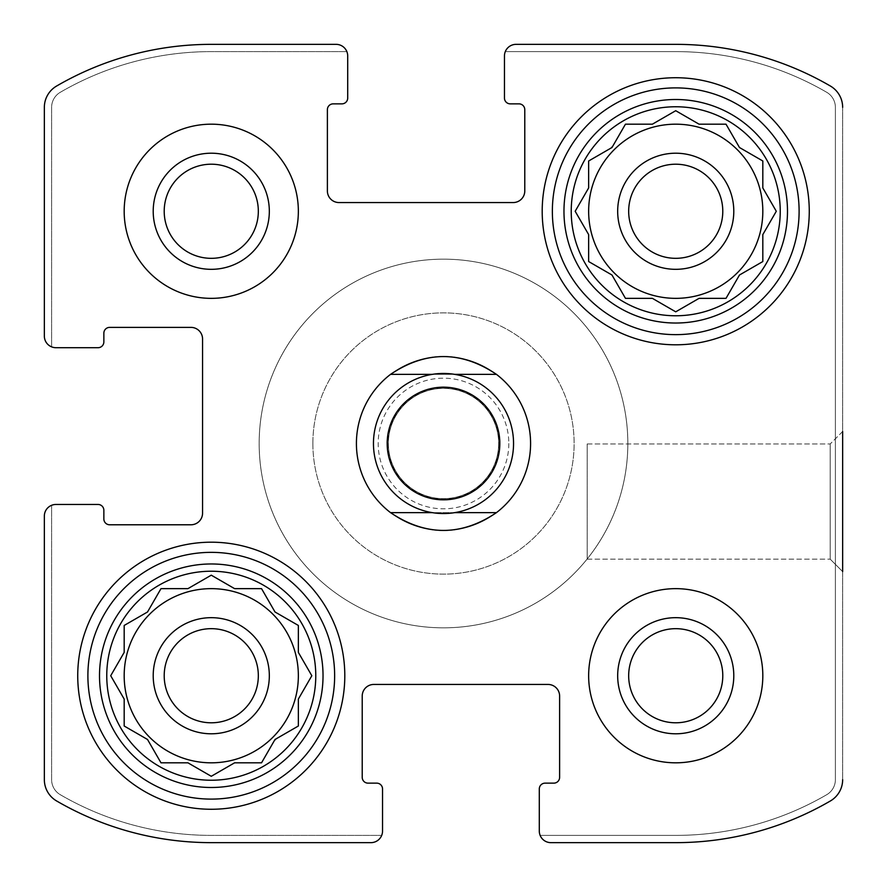 <?xml version="1.0" encoding="UTF-8"?>
<svg xmlns="http://www.w3.org/2000/svg" width="887" height="887" viewBox="0 0 887 887"><rect width="100%" height="100%" fill="white"/><g stroke="black" fill="none" stroke-linecap="round" stroke-linejoin="round"><path stroke-width="0.67" stroke-dasharray="4.43 3.33" d="M571.228 211.272A104.5 104.5 0 0 1 727.983 120.765A104.5 104.5 0 0 1 727.983 301.768A104.5 104.5 0 0 1 571.228 211.272M610.955 148.107L588.646 160.99L588.646 187.933L575.175 211.272L588.646 234.6L588.646 261.543L611.986 275.014L625.457 298.354L652.4 298.354L675.728 311.825L699.067 298.354L726.009 298.354L739.481 275.014L762.82 261.543L762.82 234.6L776.291 211.272L762.82 187.933L762.82 160.99L739.481 147.519L726.009 124.18L699.067 124.18L675.728 110.709L652.4 124.18L625.457 124.18L611.986 147.519L588.646 160.99L588.646 187.933L575.175 211.272L588.646 234.6L588.646 261.543L611.986 275.014L625.457 298.354L652.4 298.354L674.697 311.226M106.762 675.728A104.5 104.5 0 0 1 263.517 585.232A104.5 104.5 0 0 1 263.517 766.235A104.5 104.5 0 0 1 106.762 675.728M160.392 589.678L147.519 611.986L124.18 625.457L124.18 652.4L110.709 675.728L124.18 699.067L124.18 726.009L147.519 739.481L160.99 762.82L187.933 762.82L211.272 776.291L234.6 762.82L261.543 762.82L275.014 739.481L298.354 726.009L298.354 699.067L311.825 675.728L298.354 652.4L298.354 625.457L275.014 611.986L261.543 588.646L234.6 588.646L211.272 575.175L187.933 588.646L160.99 588.646L147.519 611.986L124.18 625.457L124.18 652.4L111.307 674.697M588.646 211.272A87.092 87.092 0 0 1 719.279 135.844A87.092 87.092 0 0 1 719.279 286.689A87.092 87.092 0 0 1 588.646 211.272A87.092 87.092 0 0 1 719.279 135.844A87.092 87.092 0 0 1 719.279 286.689A87.092 87.092 0 0 1 588.646 211.272A87.092 87.092 0 0 0 675.728 298.354A87.092 87.092 0 0 0 762.82 211.272A87.092 87.092 0 0 0 675.728 124.18A87.092 87.092 0 0 0 588.646 211.272M124.18 675.728A87.092 87.092 0 0 1 254.813 600.311A87.092 87.092 0 0 1 254.813 751.156A87.092 87.092 0 0 1 124.18 675.728A87.092 87.092 0 0 1 254.813 600.311A87.092 87.092 0 0 1 254.813 751.156A87.092 87.092 0 0 1 124.18 675.728A87.092 87.092 0 0 0 211.272 762.82A87.092 87.092 0 0 0 298.354 675.728A87.092 87.092 0 0 0 211.272 588.646A87.092 87.092 0 0 0 124.18 675.728M51.612 505.313A11.609 11.609 0 0 0 44.35 516.068L44.35 779.64A24.67 24.67 0 0 0 56.624 800.972A307.711 307.711 0 0 0 211.272 842.65L370.932 842.65A11.609 11.609 0 0 0 381.687 835.388A11.609 11.609 0 0 1 370.932 842.65A11.609 11.609 0 0 0 382.541 831.041L382.541 788.942A5.81 5.81 0 0 0 376.731 783.143L368.027 783.143A5.81 5.81 0 0 1 362.218 777.334L362.218 696.051A11.609 11.609 0 0 1 373.826 684.442L548 684.442A11.609 11.609 0 0 1 559.619 696.051L559.619 777.334A5.81 5.81 0 0 1 553.81 783.143L545.106 783.143A5.81 5.81 0 0 0 539.296 788.942L539.296 831.041A11.609 11.609 0 0 0 550.905 842.65L675.728 842.65A307.711 307.711 0 0 0 830.376 800.972A24.67 24.67 0 0 0 842.65 779.64L842.65 107.36A24.67 24.67 0 0 0 830.376 86.028A307.711 307.711 0 0 0 675.728 44.35L516.068 44.35A11.609 11.609 0 0 0 505.313 51.612A11.609 11.609 0 0 1 516.068 44.35A11.609 11.609 0 0 0 504.459 55.959L504.459 98.058A5.81 5.81 0 0 0 510.269 103.857L518.973 103.857A5.81 5.81 0 0 1 524.782 109.666L524.782 190.949A11.609 11.609 0 0 1 513.174 202.558L339 202.558A11.609 11.609 0 0 1 327.381 190.949L327.381 109.666A5.81 5.81 0 0 1 333.19 103.857L341.894 103.857A5.81 5.81 0 0 0 347.704 98.058L347.704 55.959A11.609 11.609 0 0 0 336.095 44.35L211.272 44.35A307.711 307.711 0 0 0 56.624 86.028A24.67 24.67 0 0 0 44.35 107.36L44.35 336.095A11.609 11.609 0 0 0 51.612 346.861A11.609 11.609 0 0 1 44.35 336.095A11.609 11.609 0 0 0 55.959 347.704L98.058 347.704A5.81 5.81 0 0 0 103.857 341.894L103.857 333.19A5.81 5.81 0 0 1 109.666 327.381L190.949 327.381A11.609 11.609 0 0 1 202.558 339L202.558 513.174A11.609 11.609 0 0 1 190.949 524.782L109.666 524.782A5.81 5.81 0 0 1 103.857 518.973L103.857 510.269A5.81 5.81 0 0 0 98.058 504.459L55.959 504.459A11.609 11.609 0 0 0 44.35 516.068A11.609 11.609 0 0 1 51.612 505.313L51.612 779.64A17.418 17.418 0 0 0 60.272 794.697A300.449 300.449 0 0 0 211.272 835.388L381.687 835.388L211.272 835.388A300.449 300.449 0 0 1 60.272 794.697A17.418 17.418 0 0 1 51.612 779.64L51.612 505.313M56.624 800.972A307.711 307.711 0 0 0 211.272 842.65A307.711 307.711 0 0 1 56.624 800.972A24.67 24.67 0 0 1 44.35 779.64L44.35 516.068M540.139 835.388A11.609 11.609 0 0 0 550.905 842.65A11.609 11.609 0 0 1 540.139 835.388L675.728 835.388A300.449 300.449 0 0 0 826.728 794.697A17.418 17.418 0 0 0 835.388 779.64L835.388 107.36A17.418 17.418 0 0 0 826.728 92.303A300.449 300.449 0 0 0 675.728 51.612L505.313 51.612L675.728 51.612A300.449 300.449 0 0 1 826.728 92.303A17.418 17.418 0 0 1 835.388 107.36L835.388 779.64A17.418 17.418 0 0 1 826.728 794.697A300.449 300.449 0 0 1 675.728 835.388L540.139 835.388M675.728 842.65A307.711 307.711 0 0 0 830.376 800.972A24.67 24.67 0 0 0 842.65 779.64A24.67 24.67 0 0 1 830.376 800.972A307.711 307.711 0 0 1 675.728 842.65L550.905 842.65M842.65 501.554L842.65 571.605L842.65 501.554M842.65 107.36A24.67 24.67 0 0 0 830.376 86.028A307.711 307.711 0 0 0 675.728 44.35A307.711 307.711 0 0 1 830.376 86.028A24.67 24.67 0 0 1 842.65 107.36L842.65 779.64M346.861 51.612A11.609 11.609 0 0 0 336.095 44.35A11.609 11.609 0 0 1 346.861 51.612L211.272 51.612A300.449 300.449 0 0 0 60.272 92.303A17.418 17.418 0 0 0 51.612 107.36L51.612 346.861L51.612 107.36A17.418 17.418 0 0 1 60.272 92.303A300.449 300.449 0 0 1 211.272 51.612L346.861 51.612M211.272 44.35A307.711 307.711 0 0 0 56.624 86.028A24.67 24.67 0 0 0 44.35 107.36A24.67 24.67 0 0 1 56.624 86.028A307.711 307.711 0 0 1 211.272 44.35L336.095 44.35M370.932 842.65L211.272 842.65M842.65 431.514L830.188 443.977L587.194 443.977L587.194 559.143L587.194 443.977L587.194 559.143L587.194 443.977L830.188 443.977L842.65 431.514L842.65 571.605L830.188 559.143L830.188 443.977L830.188 559.143L830.188 443.977L830.188 559.143L842.65 571.605M516.068 44.35L675.728 44.35M44.35 336.095L44.35 107.36M298.354 211.272A87.092 87.092 0 0 0 211.272 124.18A87.092 87.092 0 0 0 124.18 211.272A87.092 87.092 0 0 0 211.272 298.354A87.092 87.092 0 0 0 298.354 211.272M762.82 675.728A87.092 87.092 0 0 0 675.728 588.646A87.092 87.092 0 0 0 588.646 675.728A87.092 87.092 0 0 0 675.728 762.82A87.092 87.092 0 0 0 762.82 675.728M77.734 675.728A133.538 133.538 0 0 1 278.03 560.085A133.538 133.538 0 0 1 278.03 791.381A133.538 133.538 0 0 1 77.734 675.728A133.538 133.538 0 0 1 278.03 560.085A133.538 133.538 0 0 1 278.03 791.381A133.538 133.538 0 0 1 77.734 675.728A133.538 133.538 0 0 1 278.03 560.085A133.538 133.538 0 0 1 278.03 791.381A133.538 133.538 0 0 1 77.734 675.728M542.201 211.272A133.538 133.538 0 0 1 742.497 95.619A133.538 133.538 0 0 1 742.497 326.915A133.538 133.538 0 0 1 542.201 211.272A133.538 133.538 0 0 1 742.497 95.619A133.538 133.538 0 0 1 742.497 326.915A133.538 133.538 0 0 1 542.201 211.272A133.538 133.538 0 0 1 742.497 95.619A133.538 133.538 0 0 1 742.497 326.915A133.538 133.538 0 0 1 542.201 211.272M312.867 443.5A130.633 130.633 0 0 1 508.816 330.374A130.633 130.633 0 0 1 508.816 556.626A130.633 130.633 0 0 1 312.867 443.5A130.633 130.633 0 0 1 508.816 330.374A130.633 130.633 0 0 1 508.816 556.626A130.633 130.633 0 0 1 312.867 443.5M530.592 443.5A87.092 87.092 0 0 0 443.5 356.408A87.092 87.092 0 0 0 356.408 443.5A87.092 87.092 0 0 0 443.5 530.592A87.092 87.092 0 0 0 530.592 443.5A87.092 87.092 0 0 1 399.959 518.917A87.092 87.092 0 0 1 399.959 368.083A87.092 87.092 0 0 1 530.592 443.5M356.408 443.5A87.092 87.092 0 0 1 487.041 368.083A87.092 87.092 0 0 1 487.041 518.917A87.092 87.092 0 0 1 356.408 443.5M259.17 443.5A184.33 184.33 0 0 1 535.67 283.862A184.33 184.33 0 0 1 535.67 603.138A184.33 184.33 0 0 1 259.17 443.5A184.33 184.33 0 0 1 535.67 283.862A184.33 184.33 0 0 1 535.67 603.138A184.33 184.33 0 0 1 259.17 443.5M552.357 211.272A123.371 123.371 0 0 1 737.419 104.422A123.371 123.371 0 0 1 737.419 318.111A123.371 123.371 0 0 1 552.357 211.272A123.371 123.371 0 0 1 737.419 104.422A123.371 123.371 0 0 1 737.419 318.111A123.371 123.371 0 0 1 552.357 211.272A123.371 123.371 0 0 1 737.419 104.422A123.371 123.371 0 0 1 737.419 318.111A123.371 123.371 0 0 1 552.357 211.272M628.672 211.272A47.055 47.055 0 0 1 699.255 170.515A47.055 47.055 0 0 1 699.255 252.019A47.055 47.055 0 0 1 628.672 211.272A47.055 47.055 0 0 1 699.255 170.515A47.055 47.055 0 0 1 699.255 252.019A47.055 47.055 0 0 1 628.672 211.272A47.055 47.055 0 0 1 699.255 170.515A47.055 47.055 0 0 1 699.255 252.019A47.055 47.055 0 0 1 628.672 211.272M617.674 211.272A58.054 58.054 0 0 1 704.766 160.99A58.054 58.054 0 0 1 704.766 261.543A58.054 58.054 0 0 1 617.674 211.272A58.054 58.054 0 0 1 704.766 160.99A58.054 58.054 0 0 1 704.766 261.543A58.054 58.054 0 0 1 617.674 211.272A58.054 58.054 0 0 1 704.766 160.99A58.054 58.054 0 0 1 704.766 261.543A58.054 58.054 0 0 1 617.674 211.272M563.966 211.272A111.762 111.762 0 0 1 731.609 114.478A111.762 111.762 0 0 1 731.609 308.055A111.762 111.762 0 0 1 563.966 211.272M87.891 675.728A123.371 123.371 0 0 1 272.952 568.889A123.371 123.371 0 0 1 272.952 782.578A123.371 123.371 0 0 1 87.891 675.728A123.371 123.371 0 0 1 272.952 568.889A123.371 123.371 0 0 1 272.952 782.578A123.371 123.371 0 0 1 87.891 675.728A123.371 123.371 0 0 1 272.952 568.889A123.371 123.371 0 0 1 272.952 782.578A123.371 123.371 0 0 1 87.891 675.728M164.206 675.728A47.055 47.055 0 0 1 234.8 634.981A47.055 47.055 0 0 1 234.8 716.485A47.055 47.055 0 0 1 164.206 675.728A47.055 47.055 0 0 1 234.8 634.981A47.055 47.055 0 0 1 234.8 716.485A47.055 47.055 0 0 1 164.206 675.728A47.055 47.055 0 0 1 234.8 634.981A47.055 47.055 0 0 1 234.8 716.485A47.055 47.055 0 0 1 164.206 675.728M153.207 675.728A58.054 58.054 0 0 1 240.299 625.457A58.054 58.054 0 0 1 240.299 726.009A58.054 58.054 0 0 1 153.207 675.728A58.054 58.054 0 0 1 240.299 625.457A58.054 58.054 0 0 1 240.299 726.009A58.054 58.054 0 0 1 153.207 675.728A58.054 58.054 0 0 1 240.299 625.457A58.054 58.054 0 0 1 240.299 726.009A58.054 58.054 0 0 1 153.207 675.728M99.51 675.728A111.762 111.762 0 0 1 267.153 578.945A111.762 111.762 0 0 1 267.153 772.522A111.762 111.762 0 0 1 99.51 675.728M588.646 675.728A87.092 87.092 0 0 1 719.279 600.311A87.092 87.092 0 0 1 719.279 751.156A87.092 87.092 0 0 1 588.646 675.728A87.092 87.092 0 0 1 719.279 600.311A87.092 87.092 0 0 1 719.279 751.156A87.092 87.092 0 0 1 588.646 675.728M628.672 675.728A47.055 47.055 0 0 1 699.255 634.981A47.055 47.055 0 0 1 699.255 716.485A47.055 47.055 0 0 1 628.672 675.728A47.055 47.055 0 0 1 699.255 634.981A47.055 47.055 0 0 1 699.255 716.485A47.055 47.055 0 0 1 628.672 675.728A47.055 47.055 0 0 1 699.255 634.981A47.055 47.055 0 0 1 699.255 716.485A47.055 47.055 0 0 1 628.672 675.728M617.674 675.728A58.054 58.054 0 0 1 704.766 625.457A58.054 58.054 0 0 1 704.766 726.009A58.054 58.054 0 0 1 617.674 675.728A58.054 58.054 0 0 1 704.766 625.457A58.054 58.054 0 0 1 704.766 726.009A58.054 58.054 0 0 1 617.674 675.728A58.054 58.054 0 0 1 704.766 625.457A58.054 58.054 0 0 1 704.766 726.009A58.054 58.054 0 0 1 617.674 675.728M124.18 211.272A87.092 87.092 0 0 1 254.813 135.844A87.092 87.092 0 0 1 254.813 286.689A87.092 87.092 0 0 1 124.18 211.272A87.092 87.092 0 0 1 254.813 135.844A87.092 87.092 0 0 1 254.813 286.689A87.092 87.092 0 0 1 124.18 211.272M164.206 211.272A47.055 47.055 0 0 1 234.8 170.515A47.055 47.055 0 0 1 234.8 252.019A47.055 47.055 0 0 1 164.206 211.272A47.055 47.055 0 0 1 234.8 170.515A47.055 47.055 0 0 1 234.8 252.019A47.055 47.055 0 0 1 164.206 211.272A47.055 47.055 0 0 1 234.8 170.515A47.055 47.055 0 0 1 234.8 252.019A47.055 47.055 0 0 1 164.206 211.272M153.207 211.272A58.054 58.054 0 0 1 240.299 160.99A58.054 58.054 0 0 1 240.299 261.543A58.054 58.054 0 0 1 153.207 211.272A58.054 58.054 0 0 1 240.299 160.99A58.054 58.054 0 0 1 240.299 261.543A58.054 58.054 0 0 1 153.207 211.272A58.054 58.054 0 0 1 240.299 160.99A58.054 58.054 0 0 1 240.299 261.543A58.054 58.054 0 0 1 153.207 211.272M111.307 676.77L124.18 699.067L124.18 726.009L147.519 739.481L160.99 762.82L187.933 762.82L210.23 775.693M148.107 740.512L160.99 762.82L187.933 762.82L211.272 776.291L234.6 762.82L261.543 762.82L274.427 740.512M212.303 775.693L234.6 762.82L261.543 762.82L275.014 739.481L298.354 726.009L298.354 699.067L311.825 675.728L298.354 652.4L298.354 625.457L276.045 612.573M276.045 738.893L298.354 726.009L298.354 699.067M298.952 698.036L311.825 675.728M311.226 674.697L298.354 652.4L298.354 625.457L275.014 611.986L262.142 589.678M275.014 611.986L261.543 588.646L234.6 588.646L211.272 575.175L187.933 588.646L160.99 588.646L147.519 611.986L124.18 625.457L124.18 652.4L110.709 675.728L124.18 699.067L124.18 726.009L147.519 739.481M233.569 588.048L211.272 575.175M210.23 575.774L187.933 588.646L160.99 588.646M589.678 262.142L611.986 275.014L625.457 298.354L652.4 298.354L675.728 311.825L699.067 298.354L726.009 298.354L739.481 275.014L762.82 261.543L762.82 234.6L775.693 212.303M676.77 311.226L699.067 298.354L726.009 298.354M726.608 297.322L739.481 275.014L762.82 261.543L762.82 234.6L776.291 211.272L762.82 187.933L762.82 160.99L739.481 147.519L726.009 124.18L699.067 124.18L676.77 111.307M775.693 210.23L762.82 187.933L762.82 160.99L739.481 147.519M738.893 146.488L726.009 124.18L699.067 124.18L675.728 110.709L652.4 124.18L625.457 124.18L612.573 146.488M674.697 111.307L652.4 124.18L625.457 124.18L611.986 147.519L588.646 160.99L588.646 186.747M261.543 588.646L234.6 588.646M588.646 187.933L575.175 211.272L588.646 234.6L588.646 261.543M432.18 374.369L454.82 374.369M454.82 512.631L432.18 512.631M627.83 443.5A184.33 184.33 0 0 1 351.33 603.138A184.33 184.33 0 0 1 351.33 283.862A184.33 184.33 0 0 1 627.83 443.5A184.33 184.33 0 0 1 351.33 603.138A184.33 184.33 0 0 1 351.33 283.862A184.33 184.33 0 0 1 627.83 443.5M513.551 443.5A70.051 70.051 0 0 1 408.475 504.16A70.051 70.051 0 0 1 408.475 382.84A70.051 70.051 0 0 1 513.551 443.5M498.66 443.5A55.16 55.16 0 0 1 415.925 491.265A55.16 55.16 0 0 1 415.925 395.735A55.16 55.16 0 0 1 498.66 443.5A55.16 55.16 0 0 1 415.925 491.265A55.16 55.16 0 0 1 415.925 395.735A55.16 55.16 0 0 1 498.66 443.5A55.16 55.16 0 0 1 415.925 491.265A55.16 55.16 0 0 1 415.925 395.735A55.16 55.16 0 0 1 498.66 443.5M390.535 512.631L496.465 512.631M390.535 374.369L496.465 374.369M508.816 443.5A65.316 65.316 0 0 1 410.847 500.068A65.316 65.316 0 0 1 410.847 386.932A65.316 65.316 0 0 1 508.816 443.5M499.27 443.5A55.77 55.77 0 0 1 415.615 491.797A55.77 55.77 0 0 1 415.615 395.203A55.77 55.77 0 0 1 499.27 443.5M587.194 559.143L830.188 559.143L587.194 559.143"/><path stroke-width="1.33" d="M762.82 211.272A87.092 87.092 0 0 0 675.728 124.18A87.092 87.092 0 0 0 588.646 211.272A87.092 87.092 0 0 0 675.728 298.354A87.092 87.092 0 0 0 762.82 211.272M298.354 675.728A87.092 87.092 0 0 0 211.272 588.646A87.092 87.092 0 0 0 124.18 675.728A87.092 87.092 0 0 0 211.272 762.82A87.092 87.092 0 0 0 298.354 675.728M44.35 336.095L44.35 107.36L44.35 336.095A11.609 11.609 0 0 0 55.959 347.704L98.058 347.704A5.81 5.81 0 0 0 103.857 341.894L103.857 333.19A5.81 5.81 0 0 1 109.666 327.381L190.949 327.381A11.609 11.609 0 0 1 202.558 339L202.558 513.174A11.609 11.609 0 0 1 190.949 524.782L109.666 524.782A5.81 5.81 0 0 1 103.857 518.973L103.857 510.269A5.81 5.81 0 0 0 98.058 504.459L55.959 504.459A11.609 11.609 0 0 0 44.35 516.068L44.35 779.64L44.35 516.068M56.624 800.972A24.67 24.67 0 0 1 44.35 779.64A24.67 24.67 0 0 0 56.624 800.972A307.711 307.711 0 0 0 211.272 842.65L370.932 842.65L211.272 842.65M370.932 842.65A11.609 11.609 0 0 0 382.541 831.041L382.541 788.942A5.81 5.81 0 0 0 376.731 783.143L368.027 783.143A5.81 5.81 0 0 1 362.218 777.334L362.218 696.051A11.609 11.609 0 0 1 373.826 684.442L548 684.442A11.609 11.609 0 0 1 559.619 696.051L559.619 777.334A5.81 5.81 0 0 1 553.81 783.143L545.106 783.143A5.81 5.81 0 0 0 539.296 788.942L539.296 831.041A11.609 11.609 0 0 0 550.905 842.65L675.728 842.65L550.905 842.65M842.65 571.605L842.65 431.514M516.068 44.35L675.728 44.35L516.068 44.35A11.609 11.609 0 0 0 504.459 55.959L504.459 98.058A5.81 5.81 0 0 0 510.269 103.857L518.973 103.857A5.81 5.81 0 0 1 524.782 109.666L524.782 190.949A11.609 11.609 0 0 1 513.174 202.558L339 202.558A11.609 11.609 0 0 1 327.381 190.949L327.381 109.666A5.81 5.81 0 0 1 333.19 103.857L341.894 103.857A5.81 5.81 0 0 0 347.704 98.058L347.704 55.959A11.609 11.609 0 0 0 336.095 44.35L211.272 44.35L336.095 44.35M675.728 842.65A307.711 307.711 0 0 0 830.376 800.972A24.67 24.67 0 0 0 842.65 779.64M842.65 107.36A24.67 24.67 0 0 0 830.376 86.028A307.711 307.711 0 0 0 675.728 44.35M211.272 44.35A307.711 307.711 0 0 0 56.624 86.028A24.67 24.67 0 0 0 44.35 107.36M298.354 211.272A87.092 87.092 0 0 0 211.272 124.18A87.092 87.092 0 0 0 124.18 211.272A87.092 87.092 0 0 0 211.272 298.354A87.092 87.092 0 0 0 298.354 211.272M762.82 675.728A87.092 87.092 0 0 0 675.728 588.646A87.092 87.092 0 0 0 588.646 675.728A87.092 87.092 0 0 0 675.728 762.82A87.092 87.092 0 0 0 762.82 675.728M77.734 675.728A133.538 133.538 0 0 1 278.03 560.085A133.538 133.538 0 0 1 278.03 791.381A133.538 133.538 0 0 1 77.734 675.728M542.201 211.272A133.538 133.538 0 0 1 742.497 95.619A133.538 133.538 0 0 1 742.497 326.915A133.538 133.538 0 0 1 542.201 211.272M571.228 211.272A104.5 104.5 0 0 1 727.983 120.765A104.5 104.5 0 0 1 727.983 301.768A104.5 104.5 0 0 1 571.228 211.272M563.966 211.272A111.762 111.762 0 0 1 731.609 114.478A111.762 111.762 0 0 1 731.609 308.055A111.762 111.762 0 0 1 563.966 211.272M652.4 124.18L625.457 124.18L611.986 147.519L588.646 160.99L588.646 187.933L575.175 211.272L588.646 234.6L588.646 261.543L611.986 275.014L625.457 298.354L652.4 298.354L675.728 311.825L699.067 298.354L726.009 298.354L739.481 275.014L762.82 261.543L762.82 234.6L776.291 211.272L762.82 187.933L762.82 160.99L739.481 147.519L726.009 124.18L699.067 124.18L675.728 110.709L652.4 124.18M617.674 211.272A58.054 58.054 0 0 1 704.766 160.99A58.054 58.054 0 0 1 704.766 261.543A58.054 58.054 0 0 1 617.674 211.272M628.672 211.272A47.055 47.055 0 0 1 699.255 170.515A47.055 47.055 0 0 1 699.255 252.019A47.055 47.055 0 0 1 628.672 211.272M552.357 211.272A123.371 123.371 0 0 1 737.419 104.422A123.371 123.371 0 0 1 737.419 318.111A123.371 123.371 0 0 1 552.357 211.272M106.762 675.728A104.5 104.5 0 0 1 263.517 585.232A104.5 104.5 0 0 1 263.517 766.235A104.5 104.5 0 0 1 106.762 675.728M99.51 675.728A111.762 111.762 0 0 1 267.153 578.945A111.762 111.762 0 0 1 267.153 772.522A111.762 111.762 0 0 1 99.51 675.728M187.933 588.646L160.99 588.646L147.519 611.986L124.18 625.457L124.18 652.4L110.709 675.728L124.18 699.067L124.18 726.009L147.519 739.481L160.99 762.82L187.933 762.82L211.272 776.291L234.6 762.82L261.543 762.82L275.014 739.481L298.354 726.009L298.354 699.067L311.825 675.728L298.354 652.4L298.354 625.457L275.014 611.986L261.543 588.646L234.6 588.646L211.272 575.175L187.933 588.646M153.207 675.728A58.054 58.054 0 0 1 240.299 625.457A58.054 58.054 0 0 1 240.299 726.009A58.054 58.054 0 0 1 153.207 675.728M164.206 675.728A47.055 47.055 0 0 1 234.8 634.981A47.055 47.055 0 0 1 234.8 716.485A47.055 47.055 0 0 1 164.206 675.728M87.891 675.728A123.371 123.371 0 0 1 272.952 568.889A123.371 123.371 0 0 1 272.952 782.578A123.371 123.371 0 0 1 87.891 675.728M617.674 675.728A58.054 58.054 0 0 1 704.766 625.457A58.054 58.054 0 0 1 704.766 726.009A58.054 58.054 0 0 1 617.674 675.728M628.672 675.728A47.055 47.055 0 0 1 699.255 634.981A47.055 47.055 0 0 1 699.255 716.485A47.055 47.055 0 0 1 628.672 675.728M153.207 211.272A58.054 58.054 0 0 1 240.299 160.99A58.054 58.054 0 0 1 240.299 261.543A58.054 58.054 0 0 1 153.207 211.272M164.206 211.272A47.055 47.055 0 0 1 234.8 170.515A47.055 47.055 0 0 1 234.8 252.019A47.055 47.055 0 0 1 164.206 211.272M111.307 674.697L110.709 675.728L111.307 676.77M147.519 739.481L148.107 740.512M210.23 775.693L211.272 776.291L212.303 775.693M274.427 740.512L276.045 738.893M298.354 699.067L298.952 698.036M311.825 675.728L311.226 674.697M276.045 612.573L275.014 611.986M262.142 589.678L261.543 588.646M234.6 588.646L233.569 588.048M211.272 575.175L210.23 575.774M160.99 588.646L160.392 589.678M588.646 261.543L589.678 262.142M674.697 311.226L675.728 311.825L676.77 311.226M726.009 298.354L726.608 297.322M775.693 212.303L776.291 211.272L775.693 210.23M739.481 147.519L738.893 146.488M676.77 111.307L675.728 110.709L674.697 111.307M612.573 146.488L610.955 148.107M588.646 186.747L588.646 187.933M454.82 374.369L496.465 374.369A87.092 87.092 0 0 1 496.465 512.631L454.82 512.631M432.18 512.631L390.535 512.631C425.849 536.347 461.151 536.347 496.465 512.631M390.535 512.631A87.092 87.092 0 0 1 390.535 374.369L432.18 374.369M496.465 374.369C461.151 350.653 425.849 350.653 390.535 374.369M499.836 443.5A56.336 56.336 0 0 1 415.338 492.285A56.336 56.336 0 0 1 415.338 394.715A56.336 56.336 0 0 1 499.836 443.5M513.551 443.5A70.051 70.051 0 0 1 408.475 504.16A70.051 70.051 0 0 1 408.475 382.84A70.051 70.051 0 0 1 513.551 443.5"/></g></svg>
